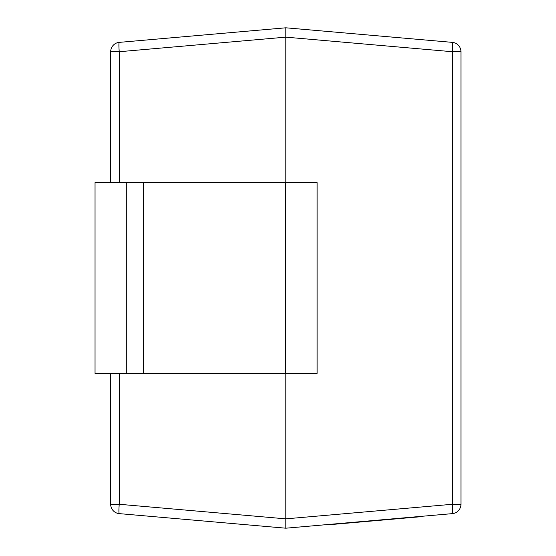 <?xml version="1.0" encoding="UTF-8"?>
<svg xmlns="http://www.w3.org/2000/svg" width="556" height="556" viewBox="0 0 556 556"><rect width="100%" height="100%" fill="white"/><g stroke="black" fill="none" stroke-linecap="round" stroke-linejoin="round"><path stroke-width="0.83" d="M285.819 182.611L285.819 37.148L452.396 51.722L460.959 51.722A9.382 9.382 0 0 0 452.396 42.374A9.382 9.382 0 0 1 460.959 51.722L460.959 504.278A9.382 9.382 0 0 1 452.396 513.626L285.819 528.2L119.241 513.626A9.382 0.813 -85 0 1 119.241 504.278L285.819 518.852L452.396 504.278L452.396 51.722A9.382 0.813 -85 0 0 452.396 42.374L285.819 27.8L119.241 42.374A9.382 9.382 0 0 0 110.679 51.722L110.679 182.611M285.819 373.389L285.819 528.2M119.241 513.626A9.382 9.382 0 0 1 110.679 504.278L110.679 373.389M126.316 373.389L317.094 373.389L317.094 182.611L95.041 182.611L95.041 373.389L126.316 373.389L126.316 182.611M119.241 182.611L119.241 51.722L110.679 51.722A9.382 9.382 0 0 1 119.241 42.374A9.382 0.813 -95 0 0 119.241 51.722L285.819 37.148L285.819 27.8M452.396 513.626A9.382 0.813 -95 0 0 452.396 504.278L460.959 504.278A9.382 9.382 0 0 1 452.396 513.626M422.657 516.545L406.165 517.983M406.603 517.949L328.554 524.774M119.241 373.389L119.241 504.278L110.679 504.278M285.687 373.389L285.687 182.611M143.448 373.389L143.448 182.611"/></g></svg>
